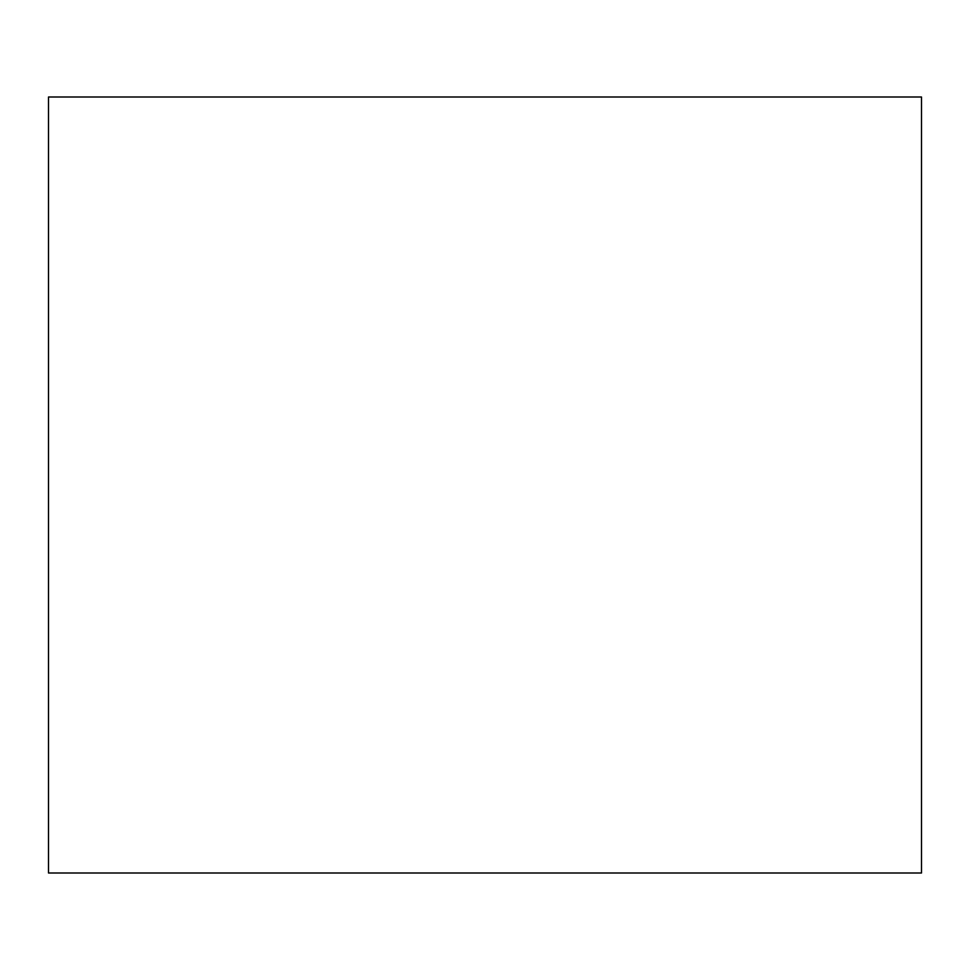 <?xml version="1.0" encoding="UTF-8"?>
<svg xmlns="http://www.w3.org/2000/svg" width="970" height="970" viewBox="0 0 970 970"><rect width="100%" height="100%" fill="white"/><g stroke="black" fill="none" stroke-linecap="round" stroke-linejoin="round"><path stroke-width="1.45" d="M48.5 873L921.5 873L921.5 97L48.5 97L48.5 873"/></g></svg>
